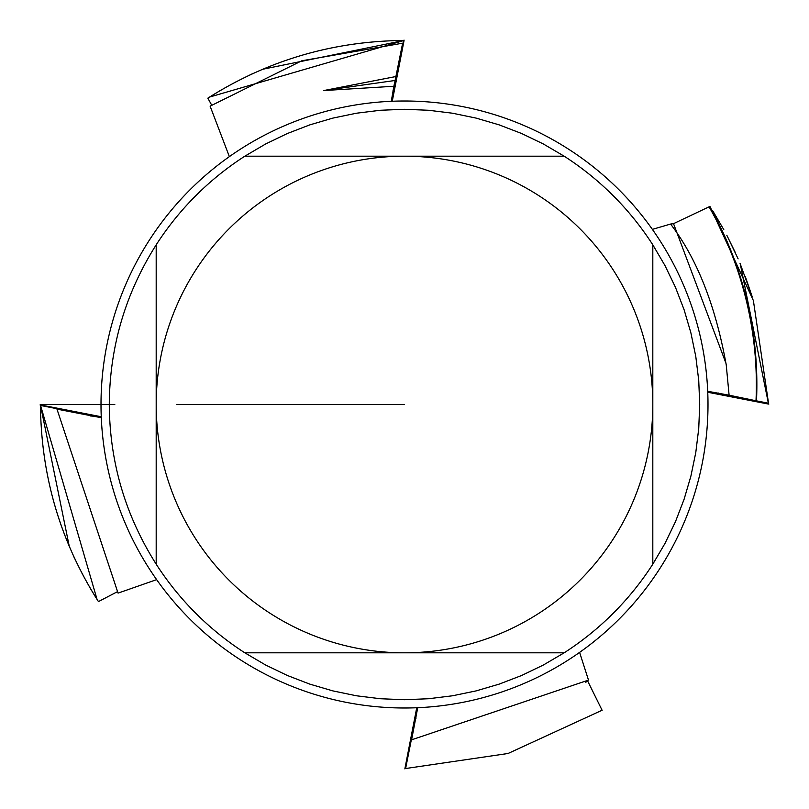 <?xml version="1.0" encoding="UTF-8"?>
<svg xmlns="http://www.w3.org/2000/svg" width="809" height="809" viewBox="0 0 809 809"><rect width="100%" height="100%" fill="white"/><g stroke="black" fill="none" stroke-linecap="round" stroke-linejoin="round"><path stroke-width="1.21" d="M707.703 391.283L729.101 395.197L726.239 364.94C715.49 305.448 696.943 258.486 670.58 224.053L652.367 229.372M391.283 101.297L393.872 86.27L323.742 90.557L395.894 76.531L402.639 43.19L301.828 60.776L210.107 106.151L229.372 156.633M402.639 43.19L391.687 101.277M726.017 363.423L673.533 223.668L709.078 206.821A358.731 358.731 161.2 0 1 756.01 400.758L707.723 391.687M729.101 395.197L756.01 400.758M393.872 86.27L395.105 80.475L323.742 90.557M395.105 80.475L395.894 76.531M673.533 223.668L670.58 224.053M417.717 707.713L411.599 739.831L588.497 680.096L579.608 652.378M411.599 739.831L417.313 707.723M101.287 417.717L56.974 409.132L118.063 593.118L156.633 579.638M85.825 414.532L56.974 409.132M101.246 416.675A132.433 132.433 0 0 1 97.1 415.937L92.6 415.937L78.837 413.268L101.277 417.313M156.188 564.166L156.188 244.834C125.324 293.586 109.69 346.808 109.276 404.5C109.69 462.202 125.324 515.424 156.188 564.166A295.214 295.214 0 0 0 244.834 652.812L265.615 665.008L287.316 675.464L309.807 684.121L332.924 690.906L356.516 695.791L380.422 698.733L404.5 699.724L428.568 698.733L452.484 695.791L476.076 690.906L499.193 684.121L521.684 675.464L543.385 665.008L564.166 652.812L244.834 652.812M156.188 244.834A295.214 295.214 0 0 1 244.834 156.188L404.5 156.188A248.312 248.312 0 0 1 652.812 404.5A248.312 248.312 0 0 1 404.5 652.812A248.312 248.312 0 0 1 156.188 404.5A248.312 248.312 0 0 1 404.5 156.188L564.166 156.188A295.214 295.214 0 0 1 652.812 244.834L652.812 564.166A295.214 295.214 0 0 1 564.166 652.812M707.996 404.5A303.496 303.496 0 0 1 404.5 707.996A303.496 303.496 0 0 1 101.004 404.5A303.496 303.496 0 0 1 404.5 101.004A303.496 303.496 0 0 1 707.996 404.5M564.166 156.188L543.385 143.992L521.684 133.536L499.193 124.879L476.076 118.094L452.484 113.209L428.568 110.267L404.5 109.286L380.422 110.267L356.516 113.209L332.924 118.094L309.807 124.879L287.316 133.536L265.615 143.992L244.834 156.188M652.812 564.166L665.008 543.385L675.464 521.684L684.121 499.193L690.906 476.076L695.791 452.484L698.733 428.578L699.714 404.5L698.733 380.432L695.791 356.516L690.906 332.924L684.121 309.807L675.464 287.316L665.008 265.615L652.812 244.834M413.561 728.535L416.837 707.744M587.698 681.127A326.907 326.907 -108.2 0 1 585.736 682.25M756.405 400.829L716.4 393.063L707.744 392.163M709.544 206.558A358.559 358.559 161.2 0 1 756.496 400.819M709.078 206.821L709.746 206.437M395.722 80.455L402.033 46.396L393.063 92.6L392.163 101.256M90.133 415.937L101.256 416.837M97.1 415.937L40.43 404.925M85.805 413.793L40.45 405.066L97.07 599.449C59.927 540.159 41.057 475.318 40.47 404.935L54.779 407.716M40.177 404.874L80.516 412.742M40.096 405.026L80.485 412.974M85.805 414.056L40.47 405.43L80.475 413.419M211.614 105.008L207.842 98.162C267.455 60.382 332.721 41.158 403.64 40.47L396.036 80.435M51.786 407.129L80.344 412.681M40.126 404.864L80.506 412.711L40.096 404.854M416.675 707.754A132.433 132.433 0 0 1 415.937 711.9L413.621 723.792M409.92 742.824L413.571 724.075M412.762 728.596L406.179 762.078M405.127 768.55L412.772 728.555M413.045 728.616L405.157 768.59M602.088 710.241L508.032 753.492L405.602 768.53L413.055 728.545M413.541 728.636L405.592 768.621M412.711 728.464L404.854 768.894L412.711 728.464M412.681 728.626L404.925 768.53L412.772 728.191M412.681 728.656L404.925 768.53M756.132 400.779L768.651 403.266M707.754 392.325A132.433 132.433 0 0 1 711.9 393.063L768.53 404.075L768.53 403.246L728.545 395.844M728.636 396.319L734.006 397.361M747.587 400L722.629 395.146M768.823 404.085L728.454 396.268M768.53 404.015L740.275 263.896M728.656 396.198L768.641 404.035M728.161 395.763L768.53 403.742L728.555 396.177M392.325 101.246A132.433 132.433 0 0 1 393.063 97.1L404.065 40.48M396.279 80.506L403.479 43.524M396.268 80.445L398.2 70.686M209.096 97.363C268.497 60.048 333.45 41.077 403.964 40.47L396.268 80.415M396.107 80.475L404.035 40.096M396.026 80.455L394.923 86.381L396.117 80.445M395.641 80.839L403.64 40.47M402.053 50.856L404.065 40.47C333.702 41.057 268.871 59.927 209.551 97.07L403.974 40.47M396.299 80.445L395.894 82.538M710.039 206.608L753.381 300.574L768.53 403.256L768.53 404.075L733.985 397.361L768.52 404.065M712.759 210.846L723.822 229.705M727.301 236.238L738.121 258.86M726.816 235.298L735.199 252.327M739.992 263.228L752.117 296.478L745.322 276.597M728.191 396.228L766.79 403.731M768.53 404.075L733.985 397.361L768.52 404.075M602.139 710.332L587.567 680.824M412.823 728.575L413.733 728.555M40.47 405.481C41.178 476.541 60.503 541.909 98.445 601.593L117.103 591.875M209.561 97.06L221.757 89.627M234.165 82.781L251.852 74.013M262.51 69.301L403.964 40.47M97.06 599.439L89.617 587.243M82.781 574.835L74.013 557.148M69.301 546.49L40.47 405.097M114.797 404.5L40.47 404.5L114.797 404.5M176.817 404.5L404.5 404.5M415.937 711.9L415.937 718.867M711.9 393.063L718.867 393.063M393.063 97.1L393.063 90.133"/></g></svg>

